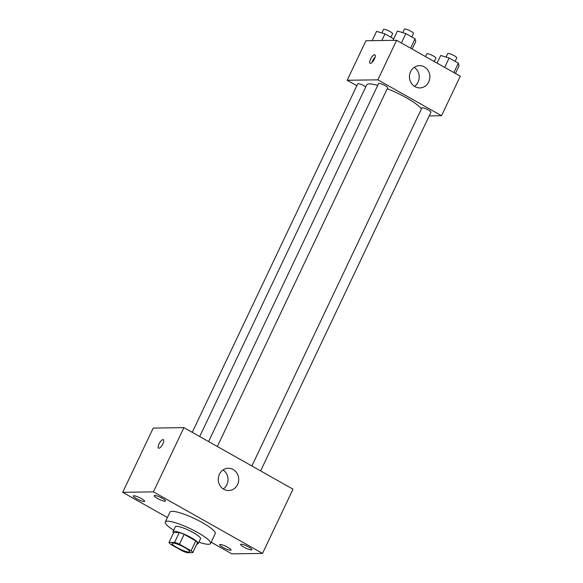 <?xml version="1.0" encoding="UTF-8"?>
<svg xmlns="http://www.w3.org/2000/svg" width="583" height="583" viewBox="0 0 583 583"><rect width="100%" height="100%" fill="white"/><g stroke="black" fill="none" stroke-linecap="round" stroke-linejoin="round"><path stroke-width="0.87" d="M188.841 552.043A9.743 1.815 25.4 0 1 178.544 548.421A9.743 1.815 25.4 0 1 172.087 543.378A9.743 1.815 25.4 0 1 181.663 545.921A9.743 1.815 25.4 0 1 189.686 551.737A9.743 1.815 25.4 0 1 188.841 552.043M191.1 550.782L179.44 544.201A13.227 2.463 25.4 0 0 174.608 542.387L168.983 542.467A13.227 2.463 25.4 0 0 170.666 544.333L182.333 550.906A13.227 2.463 25.4 0 0 187.165 552.728L192.791 552.64A13.227 2.463 25.4 0 0 191.1 550.782L195.793 540.9L184.133 534.32L179.44 544.201M195.793 540.9A13.227 2.463 25.4 0 1 197.484 542.766L192.791 552.64M184.133 534.32A13.227 2.463 25.4 0 0 179.294 532.505L173.676 532.585L168.983 542.467M196.857 544.085A13.912 2.587 -154.6 0 0 198.147 543.648A13.912 2.587 -154.6 0 0 186.691 535.332A13.912 2.587 -154.6 0 0 173.005 531.711A13.912 2.587 -154.6 0 0 173.479 532.986M173.005 531.711L175.352 526.77A13.912 2.587 25.4 0 1 189.038 530.399A13.912 2.587 25.4 0 1 200.494 538.707L198.147 543.648M179.294 532.505L174.608 542.387M173.69 530.268A25.047 4.664 25.4 0 1 165.295 521.989A25.047 4.664 25.4 0 1 189.927 528.526A25.047 4.664 25.4 0 1 210.55 543.48A25.047 4.664 25.4 0 1 208.386 544.274A25.047 4.664 25.4 0 1 198.832 542.205M165.295 521.989L169.988 512.114A25.047 4.664 25.4 0 1 194.613 518.644A25.047 4.664 25.4 0 1 215.244 533.598L210.55 543.48M162.322 498.305A6.26 1.166 25.4 0 1 165.506 501.023A6.26 1.166 25.4 0 1 159.356 499.398A6.26 1.166 25.4 0 1 154.203 495.659A6.26 1.166 25.4 0 1 162.322 498.305M248.708 547.029A6.26 1.166 25.4 0 1 251.9 549.747A6.26 1.166 25.4 0 1 245.742 548.115A6.26 1.166 25.4 0 1 240.597 544.376A6.26 1.166 25.4 0 1 248.708 547.029M227.836 547.335A6.26 1.166 25.4 0 1 231.021 550.053A6.26 1.166 25.4 0 1 224.87 548.421A6.26 1.166 25.4 0 1 219.718 544.682A6.26 1.166 25.4 0 1 227.836 547.335M141.45 498.611A6.26 1.166 25.4 0 1 144.635 501.329A6.26 1.166 25.4 0 1 138.484 499.697A6.26 1.166 25.4 0 1 133.332 495.965A6.26 1.166 25.4 0 1 141.45 498.611M211.163 542.197L231.83 553.85L262.525 553.405L153.402 491.863L122.707 492.307L167.416 517.522M262.525 553.405L293.016 489.181L183.9 427.638L153.402 491.863M233.178 469.526A11.135 10.232 -90.8 0 1 238.447 481.973A11.135 10.232 -90.8 0 1 228.653 490.536A11.135 10.232 -90.8 0 1 218.261 479.554A11.135 10.232 -90.8 0 1 228.325 468.273A11.135 10.232 -90.8 0 1 233.178 469.526M223.012 469.985A11.135 10.232 -90.8 0 1 223.289 488.977M183.9 427.638L153.205 428.082L122.707 492.307M158.875 448.24A4.868 1.691 119.4 0 1 158.532 448.159A4.868 1.691 119.4 0 1 159.451 443.087A4.868 1.691 119.4 0 1 163.32 439.677A4.868 1.691 119.4 0 1 162.628 444.319A4.868 1.691 119.4 0 1 158.875 448.24M158.532 448.159A4.868 1.691 119.4 0 1 159.458 443.087A4.868 1.691 119.4 0 1 163.32 439.677M199.707 436.55L366.7 84.87A30.615 5.699 25.4 0 1 377.711 85.402M387.243 88.689A30.615 5.699 25.4 0 1 421.422 108.919M260.63 470.911L430.954 112.198A5.007 0.933 -154.6 0 0 427.638 109.611A5.007 0.933 -154.6 0 0 422.34 107.746A5.007 0.933 -154.6 0 0 421.903 107.906L251.878 465.977M192.244 432.346L357.751 83.799A5.007 0.933 25.4 0 1 360.906 84.346A5.007 0.933 25.4 0 1 365.752 86.867M208.597 441.564L378.622 83.493A5.007 0.933 25.4 0 1 383.548 84.797A5.007 0.933 25.4 0 1 387.673 87.793L217.342 446.498M429.197 115.908L441.528 115.726L377.871 79.827L347.176 80.272L356.832 85.723M441.528 115.726L460.293 76.205L396.637 40.307L365.942 40.752L347.176 80.272M396.637 40.307L377.871 79.827M428.76 81.904A11.135 10.232 -90.8 0 1 419.833 87.909A11.135 10.232 -90.8 0 1 409.441 76.927A11.135 10.232 -90.8 0 1 419.505 65.646A11.135 10.232 -90.8 0 1 428.76 81.904M370.445 63.379A4.868 1.691 119.4 0 1 370.103 63.299A4.868 1.691 119.4 0 1 371.021 58.22A4.868 1.691 119.4 0 1 374.891 54.809A4.868 1.691 119.4 0 1 374.199 59.459A4.868 1.691 119.4 0 1 370.445 63.379M372.136 62.366A4.868 1.691 119.4 0 1 375.146 57.032M414.192 67.366A11.135 10.232 -90.8 0 1 418.084 82.065A11.135 10.232 -90.8 0 1 414.469 86.35M455.447 73.473L459.076 65.835L458.318 63.183L449.129 58.001L440.697 55.472L437.075 63.11M458.318 63.183L453.858 72.576M449.129 58.001L444.676 67.395M446.039 57.076L447.708 53.563A5.007 0.933 25.4 0 1 452.634 54.868A5.007 0.933 25.4 0 1 456.759 57.855L455.097 61.368M412.166 49.059L415.788 41.422L415.038 38.777L405.848 33.595L397.417 31.059L393 40.358M415.038 38.777L410.578 48.163M405.848 33.595L401.388 42.982M402.758 32.663L404.427 29.15A5.007 0.933 25.4 0 1 409.346 30.454A5.007 0.933 25.4 0 1 413.478 33.45L411.809 36.955M425.539 56.602L426.836 53.869A5.007 0.933 25.4 0 1 431.763 55.174A5.007 0.933 25.4 0 1 435.887 58.162L434.284 61.536M393.722 38.835L384.977 33.894L376.545 31.365L372.129 40.664M384.977 33.894L381.829 40.519M381.887 32.969L383.548 29.456A5.007 0.933 25.4 0 1 388.475 30.761A5.007 0.933 25.4 0 1 392.599 33.748L390.938 37.261"/></g></svg>
